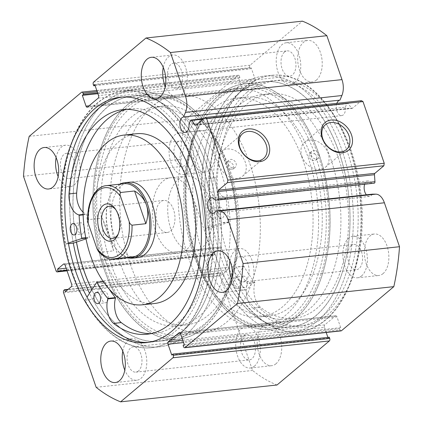 <?xml version="1.0" encoding="UTF-8"?>
<svg xmlns="http://www.w3.org/2000/svg" width="423" height="423" viewBox="0 0 423 423"><rect width="100%" height="100%" fill="white"/><g stroke="black" fill="none" stroke-linecap="round" stroke-linejoin="round"><path stroke-width="0.32" stroke-dasharray="2.12 1.59" d="M68.341 243.088L65.65 244.008A128.994 75.088 83.9 0 1 97.782 102.953A128.994 75.088 83.9 0 1 124.071 91.178A128.994 75.088 83.9 0 1 208.682 187.717A128.994 75.088 83.9 0 1 177.993 335.904A128.994 75.088 83.9 0 1 151.709 347.685A128.994 75.088 83.9 0 1 85.002 300.219L92.669 299.389L104.338 281.57L104.65 281.623A100.161 58.305 -96.1 0 0 109.018 288.909M106.649 302.308A5.689 3.315 83.9 0 1 105.491 302.826A5.689 3.315 83.9 0 1 101.758 298.569A5.689 3.315 83.9 0 1 103.112 292.029A5.689 3.315 83.9 0 1 104.27 291.51A5.689 3.315 83.9 0 1 108.002 295.767A5.689 3.315 83.9 0 1 106.649 302.308M82.993 233.602A5.689 3.315 83.9 0 1 81.835 234.12A5.689 3.315 83.9 0 1 78.102 229.863A5.689 3.315 83.9 0 1 79.455 223.323A5.689 3.315 83.9 0 1 80.613 222.805A5.689 3.315 83.9 0 1 84.346 227.061A5.689 3.315 83.9 0 1 82.993 233.602M150.821 333.647A112.957 65.755 -96.1 0 0 154.675 333.424A112.957 65.755 -96.1 0 0 177.692 323.114A112.957 65.755 -96.1 0 0 204.568 193.343A112.957 65.755 -96.1 0 0 130.474 108.806A112.957 65.755 -96.1 0 0 126.662 109.414M124.071 91.178L131.738 90.353A128.994 75.088 83.9 0 0 105.454 102.128A128.994 75.088 83.9 0 0 73.316 243.177A128.994 75.088 83.9 0 1 105.454 102.128A128.994 75.088 83.9 0 1 131.738 90.353A128.994 75.088 83.9 0 1 216.354 186.887A128.994 75.088 83.9 0 1 185.665 335.079A128.994 75.088 83.9 0 1 159.376 346.855A128.994 75.088 83.9 0 1 92.669 299.389M65.65 244.008L68.457 243.701M83.067 212.14A17.465 10.168 -96.1 0 0 86.572 214.086L86.784 214.472A100.161 58.305 -96.1 0 0 89.396 237.319L89.253 237.758L86.001 238.863M85.002 300.219L87.032 297.115M372.325 194.157A7.778 4.526 83.9 0 1 371.14 195.701A7.778 4.526 83.9 0 1 369.554 196.409A7.778 4.526 83.9 0 1 366.371 194.797M364.684 184.222A7.778 4.526 83.9 0 1 366.302 181.652A7.778 4.526 83.9 0 1 367.888 180.944A7.778 4.526 83.9 0 1 371.547 183.196L374.175 183.196M336.877 103.328A7.778 4.526 -96.1 0 0 337.179 111.598A7.778 4.526 -96.1 0 0 341.726 115.585A7.778 4.526 -96.1 0 0 343.307 114.871A7.778 4.526 -96.1 0 0 345.369 107.178L188.949 124.029M219.759 96.92A121.406 70.673 -96.1 0 0 198.123 127.688A121.406 70.673 -96.1 0 0 216.28 296.237A121.406 70.673 -96.1 0 0 295.254 316.166A121.406 70.673 -96.1 0 0 318.186 155.453A121.406 70.673 -96.1 0 0 219.759 96.92M293.128 314.617A119.508 69.568 83.9 0 1 268.774 325.53A119.508 69.568 83.9 0 1 215.392 295A119.508 69.568 83.9 0 1 197.515 129.084A119.508 69.568 83.9 0 1 218.818 98.797A119.508 69.568 83.9 0 1 243.172 87.889A119.508 69.568 83.9 0 1 314.802 153.861L309.546 153.152L308.801 157.16L311.851 160.64L315.653 160.402L316.568 159A119.508 69.568 83.9 0 1 293.128 314.617M203.241 326.08A121.406 70.673 83.9 0 1 104.814 267.548A121.406 70.673 83.9 0 1 127.746 106.834A121.406 70.673 83.9 0 1 206.72 126.763A121.406 70.673 83.9 0 1 224.877 295.312A121.406 70.673 83.9 0 1 203.241 326.08M129.872 108.383A119.508 69.568 -96.1 0 0 101.435 245.673A119.508 69.568 -96.1 0 0 179.828 335.111A119.508 69.568 -96.1 0 0 204.182 324.203A119.508 69.568 -96.1 0 0 225.485 293.916A119.508 69.568 -96.1 0 0 227.622 168.581L232.84 169.327L233.655 165.256L230.535 161.829L226.733 162.072L225.856 163.442A119.508 69.568 -96.1 0 0 207.608 128A119.508 69.568 -96.1 0 0 154.226 97.47A119.508 69.568 -96.1 0 0 129.872 108.383M314.802 153.861L316.943 155.934L316.568 159M311.169 155.162A4.743 3.59 49.9 0 0 318.059 158.376A4.743 3.59 49.9 0 0 318.842 154.337A4.743 3.59 49.9 0 0 311.952 151.122A4.743 3.59 49.9 0 0 311.169 155.162M228.362 164.087A4.743 3.59 49.9 0 0 235.246 167.302A4.743 3.59 49.9 0 0 236.029 163.257A4.743 3.59 49.9 0 0 229.139 160.042A4.743 3.59 49.9 0 0 228.362 164.087M227.622 168.581L225.856 163.442M301.869 156.166A16.248 12.304 49.9 0 0 325.472 167.18A16.248 12.304 49.9 0 0 328.142 153.338A16.248 12.304 49.9 0 0 304.539 142.318A16.248 12.304 49.9 0 0 301.869 156.166M219.056 165.086A16.248 12.304 49.9 0 0 242.659 176.1A16.248 12.304 49.9 0 0 245.329 162.258A16.248 12.304 49.9 0 0 221.726 151.244A16.248 12.304 49.9 0 0 219.056 165.086M219.14 95.122A123.4 71.831 83.9 0 1 244.288 83.854A123.4 71.831 83.9 0 1 325.229 176.206A123.4 71.831 83.9 0 1 295.873 317.964A123.4 71.831 83.9 0 1 270.725 329.231A123.4 71.831 83.9 0 1 189.784 236.885A123.4 71.831 83.9 0 1 219.14 95.122M239.08 92.975A123.4 71.831 83.9 0 1 264.227 81.708A123.4 71.831 83.9 0 1 345.168 174.054A123.4 71.831 83.9 0 1 315.807 315.817A123.4 71.831 83.9 0 1 290.659 327.085A123.4 71.831 83.9 0 1 209.718 234.733A123.4 71.831 83.9 0 1 239.08 92.975M237.335 87.921A128.994 75.088 83.9 0 1 263.624 76.145A128.994 75.088 83.9 0 1 348.24 172.679A128.994 75.088 83.9 0 1 317.546 320.872A128.994 75.088 83.9 0 1 291.262 332.647A128.994 75.088 83.9 0 1 206.646 236.113A128.994 75.088 83.9 0 1 237.335 87.921M245.467 87.043A128.994 75.088 83.9 0 1 271.751 75.268A128.994 75.088 83.9 0 1 356.367 171.807A128.994 75.088 83.9 0 1 325.678 319.994A128.994 75.088 83.9 0 1 299.389 331.769A128.994 75.088 83.9 0 1 214.778 235.236A128.994 75.088 83.9 0 1 245.467 87.043M247.206 92.098A123.4 71.831 83.9 0 1 272.354 80.83A123.4 71.831 83.9 0 1 353.295 173.181A123.4 71.831 83.9 0 1 323.939 314.945A123.4 71.831 83.9 0 1 298.786 326.207A123.4 71.831 83.9 0 1 217.845 233.861A123.4 71.831 83.9 0 1 247.206 92.098M251.347 91.654A123.4 71.831 83.9 0 1 276.494 80.386A123.4 71.831 83.9 0 1 357.435 172.732A123.4 71.831 83.9 0 1 328.079 314.495A123.4 71.831 83.9 0 1 302.931 325.763A123.4 71.831 83.9 0 1 221.985 233.411A123.4 71.831 83.9 0 1 251.347 91.654M203.86 327.878A123.4 71.831 83.9 0 1 178.712 339.146A123.4 71.831 83.9 0 1 97.771 246.794A123.4 71.831 83.9 0 1 127.127 105.036A123.4 71.831 83.9 0 1 152.275 93.769A123.4 71.831 83.9 0 1 233.216 186.115A123.4 71.831 83.9 0 1 203.86 327.878M76.447 242.115A123.4 71.831 83.9 0 1 107.193 107.183A123.4 71.831 83.9 0 1 132.341 95.915A123.4 71.831 83.9 0 1 213.282 188.267A123.4 71.831 83.9 0 1 183.92 330.025A123.4 71.831 83.9 0 1 158.773 341.292A123.4 71.831 83.9 0 1 91.823 289.797M123.611 91.231A128.994 75.088 83.9 0 1 208.222 187.764A128.994 75.088 83.9 0 1 177.533 335.957A128.994 75.088 83.9 0 1 151.249 347.732A128.994 75.088 83.9 0 1 66.633 251.193A128.994 75.088 83.9 0 1 97.322 103.006A128.994 75.088 83.9 0 1 123.611 91.231L131.738 90.353A128.994 75.088 83.9 0 1 216.354 186.887A128.994 75.088 83.9 0 1 185.665 335.079A128.994 75.088 83.9 0 1 159.376 346.855A128.994 75.088 83.9 0 1 89.528 293.308M122.147 97.068A123.4 71.831 83.9 0 1 124.214 96.793A123.4 71.831 83.9 0 1 205.155 189.139A123.4 71.831 83.9 0 1 175.794 330.902A123.4 71.831 83.9 0 1 150.646 342.17A123.4 71.831 83.9 0 1 148.573 342.339M56.111 157.589A20.864 12.145 83.9 0 1 61.383 147.098A20.864 12.145 83.9 0 1 65.634 145.195A20.864 12.145 83.9 0 1 79.323 160.809A20.864 12.145 83.9 0 1 74.358 184.782A20.864 12.145 83.9 0 1 70.102 186.686A20.864 12.145 83.9 0 1 58.157 176.603M122.755 351.143A20.864 12.145 83.9 0 1 128.026 340.652A20.864 12.145 83.9 0 1 132.277 338.749A20.864 12.145 83.9 0 1 145.967 354.363A20.864 12.145 83.9 0 1 141.002 378.336A20.864 12.145 83.9 0 1 136.751 380.24A20.864 12.145 83.9 0 1 124.806 370.157M163.241 67.384A20.864 12.145 83.9 0 1 168.513 56.888A20.864 12.145 83.9 0 1 172.769 54.985A20.864 12.145 83.9 0 1 186.453 70.599A20.864 12.145 83.9 0 1 181.488 94.572A20.864 12.145 83.9 0 1 177.237 96.476A20.864 12.145 83.9 0 1 165.293 86.392M229.89 260.938A20.864 12.145 83.9 0 1 235.162 250.442A20.864 12.145 83.9 0 1 239.413 248.539A20.864 12.145 83.9 0 1 253.102 264.153A20.864 12.145 83.9 0 1 248.137 288.126A20.864 12.145 83.9 0 1 243.881 290.03A20.864 12.145 83.9 0 1 231.936 279.947M209.311 170.242A20.864 12.145 83.9 0 1 205.055 172.15A20.864 12.145 83.9 0 1 191.37 156.531A20.864 12.145 83.9 0 1 196.335 132.558A20.864 12.145 83.9 0 1 200.587 130.654A20.864 12.145 83.9 0 1 214.276 146.273A20.864 12.145 83.9 0 1 209.311 170.242M187.838 172.558A20.864 12.145 83.9 0 1 183.587 174.461A20.864 12.145 83.9 0 1 169.898 158.847A20.864 12.145 83.9 0 1 174.863 134.874A20.864 12.145 83.9 0 1 179.119 132.97A20.864 12.145 83.9 0 1 192.803 148.584A20.864 12.145 83.9 0 1 187.838 172.558M275.955 363.796A20.864 12.145 83.9 0 1 271.703 365.699A20.864 12.145 83.9 0 1 258.014 350.085A20.864 12.145 83.9 0 1 262.979 326.112A20.864 12.145 83.9 0 1 267.23 324.208A20.864 12.145 83.9 0 1 280.92 339.822A20.864 12.145 83.9 0 1 275.955 363.796M254.487 366.112A20.864 12.145 83.9 0 1 250.231 368.015A20.864 12.145 83.9 0 1 236.547 352.401A20.864 12.145 83.9 0 1 241.512 328.428A20.864 12.145 83.9 0 1 245.763 326.524A20.864 12.145 83.9 0 1 259.452 342.138A20.864 12.145 83.9 0 1 254.487 366.112M316.441 80.037A20.864 12.145 83.9 0 1 312.19 81.94A20.864 12.145 83.9 0 1 298.501 66.321A20.864 12.145 83.9 0 1 303.465 42.353A20.864 12.145 83.9 0 1 307.722 40.444A20.864 12.145 83.9 0 1 321.406 56.063A20.864 12.145 83.9 0 1 316.441 80.037M294.974 82.348A20.864 12.145 83.9 0 1 290.723 84.251A20.864 12.145 83.9 0 1 277.033 68.637A20.864 12.145 83.9 0 1 281.998 44.664A20.864 12.145 83.9 0 1 286.249 42.76A20.864 12.145 83.9 0 1 299.939 58.374A20.864 12.145 83.9 0 1 294.974 82.348M383.09 273.586A20.864 12.145 83.9 0 1 378.834 275.495A20.864 12.145 83.9 0 1 365.149 259.875A20.864 12.145 83.9 0 1 370.114 235.907A20.864 12.145 83.9 0 1 374.366 233.998A20.864 12.145 83.9 0 1 388.055 249.618A20.864 12.145 83.9 0 1 383.09 273.586M361.617 275.902A20.864 12.145 83.9 0 1 357.366 277.805A20.864 12.145 83.9 0 1 343.677 262.191A20.864 12.145 83.9 0 1 348.642 238.218A20.864 12.145 83.9 0 1 352.898 236.314A20.864 12.145 83.9 0 1 366.582 251.928A20.864 12.145 83.9 0 1 361.617 275.902M351.18 245.583A12.711 7.397 -96.1 0 0 348.155 260.182A12.711 7.397 -96.1 0 0 356.494 269.694A12.711 7.397 -96.1 0 0 359.085 268.536A12.711 7.397 -96.1 0 0 362.109 253.932A12.711 7.397 -96.1 0 0 353.771 244.425A12.711 7.397 -96.1 0 0 351.18 245.583M245.599 280.761A12.711 7.397 83.9 0 1 243.008 281.924A12.711 7.397 83.9 0 1 234.675 272.412A12.711 7.397 83.9 0 1 237.694 257.808A12.711 7.397 83.9 0 1 240.285 256.65A12.711 7.397 83.9 0 1 248.624 266.162A12.711 7.397 83.9 0 1 245.599 280.761M284.536 52.029A12.711 7.397 -96.1 0 0 281.512 66.633A12.711 7.397 -96.1 0 0 289.845 76.14A12.711 7.397 -96.1 0 0 292.436 74.982A12.711 7.397 -96.1 0 0 295.46 60.383A12.711 7.397 -96.1 0 0 287.122 50.871A12.711 7.397 -96.1 0 0 284.536 52.029M178.955 87.207A12.711 7.397 83.9 0 1 176.365 88.37A12.711 7.397 83.9 0 1 168.026 78.858A12.711 7.397 83.9 0 1 171.051 64.254A12.711 7.397 83.9 0 1 173.642 63.096A12.711 7.397 83.9 0 1 181.98 72.608A12.711 7.397 83.9 0 1 178.955 87.207M244.045 335.793A12.711 7.397 -96.1 0 0 241.02 350.392A12.711 7.397 -96.1 0 0 249.359 359.904A12.711 7.397 -96.1 0 0 251.949 358.746A12.711 7.397 -96.1 0 0 254.974 344.142A12.711 7.397 -96.1 0 0 246.635 334.63A12.711 7.397 -96.1 0 0 244.045 335.793M138.464 370.971A12.711 7.397 83.9 0 1 135.878 372.129A12.711 7.397 83.9 0 1 127.54 362.617A12.711 7.397 83.9 0 1 130.564 348.018A12.711 7.397 83.9 0 1 133.155 346.86A12.711 7.397 83.9 0 1 141.488 356.367A12.711 7.397 83.9 0 1 138.464 370.971M177.401 142.239A12.711 7.397 -96.1 0 0 174.376 156.838A12.711 7.397 -96.1 0 0 182.715 166.35A12.711 7.397 -96.1 0 0 185.306 165.192A12.711 7.397 -96.1 0 0 188.325 150.588A12.711 7.397 -96.1 0 0 179.992 141.076A12.711 7.397 -96.1 0 0 177.401 142.239M71.82 177.417A12.711 7.397 83.9 0 1 69.229 178.575A12.711 7.397 83.9 0 1 60.891 169.068A12.711 7.397 83.9 0 1 63.915 154.464A12.711 7.397 83.9 0 1 66.506 153.306A12.711 7.397 83.9 0 1 74.845 162.818A12.711 7.397 83.9 0 1 71.82 177.417M341.102 330.886A1.898 1.105 83.9 0 1 339.949 329.797L183.529 346.649M180.536 333.699L336.957 316.848L340.674 327.64L339.537 328.597L339.949 329.797M336.957 316.848A1.898 1.105 -96.1 0 0 335.809 315.764A1.898 1.105 -96.1 0 0 335.423 315.933L179.801 332.7M182.768 340.177L324.801 324.875L335.423 315.933M324.801 324.875A1.898 1.105 -96.1 0 0 324.446 327.386L183.587 342.561M329.295 337.221L328.158 338.178L327.883 337.374M326.202 332.489L324.446 327.386M277.017 384.999A187.801 109.324 83.9 0 1 252.568 370.458L220.008 275.907A1.898 1.105 83.9 0 1 220.367 273.395L63.947 290.247M71.291 286.715L227.711 269.863L221.737 274.892L221.033 272.835L220.367 273.395M227.711 269.863A1.898 1.105 -96.1 0 0 228.071 267.352L71.646 284.203M65.042 265.02L221.467 248.164L228.071 267.352M221.467 248.164A1.898 1.105 -96.1 0 0 220.314 247.08A1.898 1.105 -96.1 0 0 219.928 247.249L64.307 264.015M67.008 270.731L213.996 254.895L214.662 254.334L213.953 252.282L219.928 247.249M213.996 254.895A1.898 1.105 83.9 0 1 213.61 255.069A1.898 1.105 83.9 0 1 212.462 253.98L179.902 159.429A187.801 109.324 83.9 0 1 185.602 119.503L237.938 75.437A1.898 1.105 83.9 0 1 238.323 75.262A1.898 1.105 83.9 0 1 239.471 76.352L97.2 91.68M89.052 105.824L242.464 89.301L238.746 78.509L239.883 77.552L239.471 76.352M242.464 89.301A1.898 1.105 -96.1 0 0 243.616 90.385A1.898 1.105 -96.1 0 0 244.002 90.215L87.577 107.067M98.199 98.125L254.62 81.274L244.002 90.215M254.62 81.274A1.898 1.105 -96.1 0 0 254.979 78.763L98.554 95.614M93.287 84.579L249.713 67.728L250.125 68.928L251.262 67.971L254.979 78.763M249.713 67.728A1.898 1.105 83.9 0 1 250.072 65.216L302.408 21.15M345.369 107.178L346.818 103.746A1.518 0.883 83.9 0 1 347.405 103.207A1.518 0.883 83.9 0 1 348.055 103.556L351.508 108.039A1.518 0.883 -96.1 0 0 352.158 108.394A1.518 0.883 -96.1 0 0 352.465 108.256L361.464 100.679M96.143 387.309L252.568 370.458M29.176 136.354L185.602 119.503M179.902 159.429L23.482 176.28M183.117 345.448L339.537 328.597M184.254 344.491L340.674 327.64M171.738 355.029L328.158 338.178M97.613 92.875L239.883 77.552M97.893 93.684L238.746 78.509M94.842 84.822L251.262 67.971M95.117 85.626L250.125 68.928M68.219 289.3L221.033 272.835M65.316 291.743L221.737 274.892M66.141 268.203L213.953 252.282M66.85 270.26L214.662 254.334M371.547 183.196L215.122 200.047M212.172 137.813A123.305 71.778 -96.1 0 0 219.696 266.522A123.305 71.778 -96.1 0 0 290.649 326.99A123.305 71.778 -96.1 0 0 342.715 270.979A123.305 71.778 -96.1 0 0 335.19 142.271A123.305 71.778 -96.1 0 0 264.238 81.803A123.305 71.778 -96.1 0 0 212.172 137.813M192.238 139.96A123.305 71.778 -96.1 0 0 199.756 268.668A123.305 71.778 -96.1 0 0 270.715 329.136A123.305 71.778 -96.1 0 0 322.781 273.126A123.305 71.778 -96.1 0 0 315.257 144.417A123.305 71.778 -96.1 0 0 244.298 83.95A123.305 71.778 -96.1 0 0 192.238 139.96M199.265 147.13A110.022 64.047 -96.1 0 0 205.975 261.98A110.022 64.047 -96.1 0 0 269.292 315.933A110.022 64.047 -96.1 0 0 315.748 265.956A110.022 64.047 -96.1 0 0 309.039 151.106A110.022 64.047 -96.1 0 0 245.721 97.153A110.022 64.047 -96.1 0 0 199.265 147.13M190.064 148.124A110.022 64.047 -96.1 0 0 196.774 262.969A110.022 64.047 -96.1 0 0 260.092 316.927A110.022 64.047 -96.1 0 0 306.548 266.95A110.022 64.047 -96.1 0 0 299.833 152.1A110.022 64.047 -96.1 0 0 236.52 98.141A110.022 64.047 -96.1 0 0 190.064 148.124M206.44 127.069A110.022 64.047 -96.1 0 0 162.908 106.073A110.022 64.047 -96.1 0 0 110.81 184.65A110.022 64.047 -96.1 0 0 142.953 303.857A110.022 64.047 -96.1 0 0 186.48 324.859A110.022 64.047 -96.1 0 0 238.577 246.281A110.022 64.047 -96.1 0 0 206.44 127.069M197.234 128.063A110.022 64.047 -96.1 0 0 153.708 107.067A110.022 64.047 -96.1 0 0 101.61 185.639A110.022 64.047 -96.1 0 0 133.753 304.851A110.022 64.047 -96.1 0 0 177.279 325.847A110.022 64.047 -96.1 0 0 229.377 247.275A110.022 64.047 -96.1 0 0 197.234 128.063M170.633 177.745L129.227 182.207A37.938 22.086 -96.1 0 0 111.26 209.3A37.938 22.086 -96.1 0 0 122.342 250.405A37.938 22.086 -96.1 0 0 137.353 257.649L178.76 253.187A37.938 22.086 -96.1 0 0 196.721 226.094A37.938 22.086 -96.1 0 0 185.639 184.983A37.938 22.086 -96.1 0 0 170.633 177.745A37.938 22.086 -96.1 0 0 152.666 204.838A37.938 22.086 -96.1 0 0 163.749 245.948A37.938 22.086 -96.1 0 0 178.76 253.187M136.412 133.731A85.361 49.692 -96.1 0 0 95.989 194.696A85.361 49.692 -96.1 0 0 120.93 287.185A85.361 49.692 -96.1 0 0 154.702 303.476M201.068 117.393A123.305 71.778 -96.1 0 0 152.285 93.864A123.305 71.778 -96.1 0 0 93.901 181.922A123.305 71.778 -96.1 0 0 129.919 315.521A123.305 71.778 -96.1 0 0 178.702 339.05A123.305 71.778 -96.1 0 0 237.086 250.992A123.305 71.778 -96.1 0 0 201.068 117.393M91.865 289.739A123.305 71.778 -96.1 0 0 109.985 317.668A123.305 71.778 -96.1 0 0 158.762 341.197A123.305 71.778 -96.1 0 0 217.152 253.139A123.305 71.778 -96.1 0 0 181.134 119.54A123.305 71.778 -96.1 0 0 132.351 96.01A123.305 71.778 -96.1 0 0 76.505 242.093M212.78 227.653L228.732 222.339L228.88 221.901A100.161 58.305 83.9 0 1 226.321 199.048L226.109 198.662A17.465 10.168 83.9 0 1 216.243 177.623L208.571 178.443A112.957 65.755 83.9 0 1 239.55 104.708A112.957 65.755 83.9 0 1 262.35 94.578A112.957 65.755 83.9 0 1 336.491 179.326A112.957 65.755 83.9 0 1 309.35 309.07A112.957 65.755 83.9 0 1 286.551 319.196A112.957 65.755 83.9 0 1 252.88 308.177L260.552 307.341A17.465 10.168 83.9 0 1 254.858 282.828L254.768 282.331A100.161 58.305 83.9 0 1 244.039 266.289L243.727 266.231L232.01 283.965A128.994 75.088 -96.1 0 0 298.929 331.822A128.994 75.088 -96.1 0 0 324.964 320.253A128.994 75.088 -96.1 0 0 355.96 172.098A128.994 75.088 -96.1 0 0 271.291 75.315A128.994 75.088 -96.1 0 0 245.255 86.884A128.994 75.088 -96.1 0 0 212.78 227.653L205.113 228.478L221.065 223.17L221.213 222.725A100.161 58.305 83.9 0 1 218.654 199.878L218.437 199.487A17.465 10.168 83.9 0 1 208.576 178.448L216.243 177.623M211.299 208.671A5.689 3.315 -96.1 0 0 209.93 215.212A5.689 3.315 -96.1 0 0 213.668 219.479A5.689 3.315 -96.1 0 0 214.815 218.971A5.689 3.315 -96.1 0 0 216.185 212.431A5.689 3.315 -96.1 0 0 212.446 208.164A5.689 3.315 -96.1 0 0 211.299 208.671M218.966 207.846A5.689 3.315 -96.1 0 0 217.596 214.382A5.689 3.315 -96.1 0 0 221.335 218.654A5.689 3.315 -96.1 0 0 222.482 218.141A5.689 3.315 -96.1 0 0 223.852 211.606A5.689 3.315 -96.1 0 0 220.113 207.339A5.689 3.315 -96.1 0 0 218.966 207.846M234.807 277.504A5.689 3.315 -96.1 0 0 233.438 284.039A5.689 3.315 -96.1 0 0 237.176 288.312A5.689 3.315 -96.1 0 0 238.323 287.799A5.689 3.315 -96.1 0 0 239.693 281.263A5.689 3.315 -96.1 0 0 235.955 276.991A5.689 3.315 -96.1 0 0 234.807 277.504M242.474 276.679A5.689 3.315 -96.1 0 0 241.11 283.214A5.689 3.315 -96.1 0 0 244.843 287.481A5.689 3.315 -96.1 0 0 245.99 286.974A5.689 3.315 -96.1 0 0 247.36 280.438A5.689 3.315 -96.1 0 0 243.622 276.166A5.689 3.315 -96.1 0 0 242.474 276.679M216.238 177.618A112.957 65.755 83.9 0 1 247.217 103.878A112.957 65.755 83.9 0 1 270.022 93.753A112.957 65.755 83.9 0 1 344.163 178.501A112.957 65.755 83.9 0 1 317.017 308.24A112.957 65.755 83.9 0 1 294.218 318.371A112.957 65.755 83.9 0 1 260.547 307.352M232.01 283.965L224.343 284.79A128.994 75.088 -96.1 0 0 291.262 332.647A128.994 75.088 -96.1 0 0 317.298 321.083A128.994 75.088 -96.1 0 0 348.293 172.922A128.994 75.088 -96.1 0 0 263.624 76.145A128.994 75.088 -96.1 0 0 237.589 87.709A128.994 75.088 -96.1 0 0 205.113 228.478M252.88 308.177L252.88 308.166A17.465 10.168 83.9 0 1 247.185 283.653L247.101 283.161A100.161 58.305 83.9 0 1 236.372 267.114L236.055 267.056L224.343 284.79M260.552 307.341L252.88 308.166M118.355 233.718A16.127 9.385 -96.1 0 0 118.784 232.809A16.127 9.385 -96.1 0 0 118.958 215.55A16.127 9.385 -96.1 0 0 116.373 210.427A16.127 9.385 -96.1 0 0 115.759 209.628M173.552 209.671A16.127 9.385 -96.1 0 0 163.764 200.423A16.127 9.385 -96.1 0 0 157.435 223.244A16.127 9.385 -96.1 0 0 167.222 232.486A16.127 9.385 -96.1 0 0 173.552 209.671M123.96 183.725A36.991 21.531 -96.1 0 0 109.827 196.478A36.991 21.531 -96.1 0 0 109.435 236.071A36.991 21.531 -96.1 0 0 115.357 247.83A36.991 21.531 -96.1 0 0 131.886 257.284M119.846 184.169A37.938 22.086 -96.1 0 0 110.128 195.78A37.938 22.086 -96.1 0 0 109.726 236.388A37.938 22.086 -96.1 0 0 115.807 248.449A37.938 22.086 -96.1 0 0 127.772 257.723M188.579 257.829A119.508 69.568 -96.1 0 0 261.107 326.355A119.508 69.568 -96.1 0 0 308.034 157.24A119.508 69.568 -96.1 0 0 235.505 88.714A119.508 69.568 -96.1 0 0 188.579 257.829M130.3 264.105A119.508 69.568 -96.1 0 0 202.834 332.637A119.508 69.568 -96.1 0 0 249.76 163.521A119.508 69.568 -96.1 0 0 177.232 94.99A119.508 69.568 -96.1 0 0 130.3 264.105M171.066 229.779A37.938 22.086 -96.1 0 0 194.094 251.532A37.938 22.086 -96.1 0 0 208.994 197.848A37.938 22.086 -96.1 0 0 185.967 176.09A37.938 22.086 -96.1 0 0 171.066 229.779M87.81 221.255L88.534 219.611L102.334 218.125L109.435 236.071C111.429 241.882 112.819 246.81 113.602 250.85L99.802 252.335L98.448 251.521M102.334 218.125L113.602 250.85M96.671 282.395L104.338 281.57M85.853 238.123L89.253 237.758M85.769 237.705L89.396 237.319M83.135 214.868L86.784 214.472M83.125 214.456L86.572 214.086M103.429 281.755L104.65 281.623M63.587 292.758L220.008 275.907M81.512 92.288L237.938 75.437M250.072 65.216L93.647 82.067M212.462 253.98L56.037 270.831M352.465 108.256L196.045 125.108M190.398 120.597L346.818 103.746M348.055 103.556L203.088 119.175M196.473 124.743L351.508 108.039M228.732 222.339L221.065 223.17M243.727 266.231L236.055 267.056M244.039 266.289L236.372 267.114M254.768 282.331L247.101 283.161M254.858 282.828L247.185 283.653M226.321 199.048L218.654 199.878M228.88 221.901L221.213 222.725M226.109 198.662L218.437 199.487M88.534 219.611A36.991 21.531 83.9 0 1 106.321 185.628M114.247 259.183A36.991 21.531 83.9 0 1 99.802 252.335M97.824 303.651L105.491 302.826M74.168 234.945L81.835 234.12M147.003 334.255L154.675 333.424M122.807 109.631L130.474 108.806M151.709 347.685L151.249 347.732M72.946 223.63L80.613 222.805M96.603 292.335L104.27 291.51M103.328 281.607L104.455 281.485M369.554 196.409L213.134 213.261M341.726 115.585L185.3 132.436M215.392 295L216.28 296.237M197.515 129.084L198.123 127.688M315.653 160.407L318.059 158.376M232.84 169.327L235.246 167.302M325.472 167.18L346.331 149.615M242.659 176.1L263.518 158.54M264.227 81.708L244.288 83.854M271.751 75.268L271.291 75.315M276.494 80.386L272.354 80.83M158.773 341.292L178.712 339.146M146.506 342.614L150.646 342.17M70.102 186.686L48.634 189.002M136.751 380.24L115.278 382.556M177.237 96.476L155.77 98.792M243.881 290.03L222.413 292.346M183.587 174.461L205.055 172.15M250.231 368.015L271.703 365.699M290.723 84.251L312.19 81.94M357.366 277.805L378.834 275.495M243.008 281.924L356.494 269.694M176.365 88.37L289.845 76.14M135.878 372.129L249.359 359.904M69.229 178.575L182.715 166.35M268.774 325.53L179.828 335.111M243.172 87.889L154.226 97.47M66.506 153.306L179.992 141.076M133.155 346.86L246.635 334.63M173.642 63.096L287.122 50.871M240.285 256.65L353.771 244.425M352.898 236.314L374.366 233.998M286.249 42.76L307.722 40.444M245.763 326.524L267.23 324.208M179.119 132.97L200.587 130.654M239.413 248.539L217.945 250.85M172.769 54.985L151.297 57.301M132.277 338.749L110.81 341.06M65.634 145.195L44.166 147.505M335.809 315.764L179.384 332.615M220.314 247.08L63.889 263.931M213.61 255.069L67.051 270.857M243.616 90.385L87.191 107.236M96.798 90.511L238.323 75.262M120.069 97.237L124.214 96.793M132.341 95.915L152.275 93.769M302.931 325.763L298.786 326.207M299.389 331.769L298.929 331.822M290.659 327.085L270.725 329.231M221.726 151.244L242.585 133.679M304.539 142.318L325.398 124.759M226.733 162.072L229.139 160.042M309.541 153.147L311.952 151.122M207.608 128L206.72 126.763M225.485 293.916L224.877 295.312M367.888 180.944L211.468 197.795M347.405 103.207L203.659 118.694M195.733 125.245L352.158 108.394M290.649 326.99L270.715 329.136M269.292 315.933L260.092 316.927M245.721 97.153L236.52 98.141M264.238 81.803L244.298 83.95M162.908 106.073L153.708 107.067M152.285 93.864L132.351 96.01M178.702 339.05L158.762 341.197M186.48 324.859L177.279 325.847M221.335 218.654L213.668 219.479M244.843 287.481L237.176 288.312M270.022 93.753L262.35 94.578M294.218 318.371L286.551 319.196M243.622 276.166L235.955 276.991M220.113 207.339L212.446 208.164M243.844 266.146L236.177 266.976M116.373 210.427L115.13 208.692M163.764 200.423L109.171 206.308M115.357 247.83L115.807 248.449M261.107 326.355L202.834 332.637M194.094 251.532L137.353 257.649M185.967 176.09L129.227 182.207M235.505 88.714L177.232 94.99M109.827 196.478L110.128 195.78M167.222 232.486L112.624 238.371M118.784 232.809L117.938 234.765"/><path stroke-width="0.63" d="M87.032 297.115L96.671 282.395L96.983 282.453A100.161 58.305 -96.1 0 0 107.743 298.432L107.833 298.929A17.465 10.168 -96.1 0 0 113.581 323.41L121.248 322.596A112.957 65.755 -96.1 0 0 150.821 333.647M98.982 303.132A5.689 3.315 83.9 0 1 97.824 303.651A5.689 3.315 83.9 0 1 94.091 299.394A5.689 3.315 83.9 0 1 95.445 292.853A5.689 3.315 83.9 0 1 96.603 292.335A5.689 3.315 83.9 0 1 100.336 296.597A5.689 3.315 83.9 0 1 98.982 303.132M75.326 234.427A5.689 3.315 83.9 0 1 74.168 234.945A5.689 3.315 83.9 0 1 70.435 230.688A5.689 3.315 83.9 0 1 71.788 224.148A5.689 3.315 83.9 0 1 72.946 223.63A5.689 3.315 83.9 0 1 76.679 227.886A5.689 3.315 83.9 0 1 75.326 234.427M109.018 288.909A100.161 58.305 -96.1 0 0 115.41 297.607L115.5 298.099A17.465 10.168 -96.1 0 0 121.248 322.585L113.581 323.421A112.957 65.755 -96.1 0 0 147.003 334.255A112.957 65.755 -96.1 0 0 170.025 323.939A112.957 65.755 -96.1 0 0 196.901 194.168A112.957 65.755 -96.1 0 0 122.807 109.631A112.957 65.755 -96.1 0 0 99.786 119.947A112.957 65.755 -96.1 0 0 68.991 193.924A17.465 10.168 -96.1 0 0 78.905 214.91L79.117 215.296A100.161 58.305 -96.1 0 0 81.729 238.144L81.586 238.583L68.341 243.088M126.662 109.414A112.957 65.755 -96.1 0 0 107.453 119.122A112.957 65.755 -96.1 0 0 76.658 193.1L68.991 193.924L76.663 193.1A17.465 10.168 -96.1 0 0 83.067 212.14M68.457 243.701L73.316 243.177L86.001 238.863M179.801 332.7L178.998 332.785A1.898 1.105 83.9 0 1 179.384 332.615A1.898 1.105 83.9 0 1 180.536 333.699L184.254 344.491L183.117 345.448L183.529 346.649A1.898 1.105 -96.1 0 0 184.677 347.738A1.898 1.105 -96.1 0 0 185.063 347.563L237.398 303.497L393.824 286.646A187.801 109.324 83.9 0 0 399.518 246.72L384.391 202.786A14.995 8.73 -96.1 0 0 375.841 194.157L372.325 194.157L215.899 211.008A7.778 4.526 83.9 0 1 214.715 212.552A7.778 4.526 83.9 0 1 213.134 213.261A7.778 4.526 83.9 0 1 208.031 207.439A7.778 4.526 83.9 0 1 209.882 198.503A7.778 4.526 83.9 0 1 211.468 197.795A7.778 4.526 83.9 0 1 215.122 200.047L217.755 200.053A1.518 0.883 -96.1 0 0 217.808 200.047A1.518 0.883 -96.1 0 0 218.12 199.91A1.518 0.883 -96.1 0 0 218.532 198.54L374.958 181.689A1.518 0.883 83.9 0 1 374.54 183.059A1.518 0.883 83.9 0 1 374.233 183.196A1.518 0.883 83.9 0 1 374.175 183.196L217.866 200.037M366.371 194.797A7.778 4.526 83.9 0 1 364.684 184.222M97.2 91.68L83.051 93.203L83.463 94.403L82.326 95.36L86.043 106.152A1.898 1.105 83.9 0 0 87.191 107.236A1.898 1.105 83.9 0 0 87.577 107.067L98.199 98.125A1.898 1.105 83.9 0 0 98.554 95.614L94.842 84.822L93.705 85.779L93.287 84.579A1.898 1.105 -96.1 0 1 93.647 82.067L145.983 38.001A187.801 109.324 -96.1 0 1 170.432 52.542L185.56 96.476A14.995 8.73 83.9 0 1 185.459 112.391L183.524 116.981A7.778 4.526 -96.1 0 0 182.049 117.679A7.778 4.526 -96.1 0 0 180.198 126.614A7.778 4.526 -96.1 0 0 185.3 132.436A7.778 4.526 -96.1 0 0 186.887 131.722A7.778 4.526 -96.1 0 0 188.949 124.029L190.398 120.597A1.518 0.883 -96.1 0 1 190.979 120.058A1.518 0.883 -96.1 0 1 191.63 120.412L195.082 124.896L196.473 124.743M145.983 38.001L302.408 21.15A187.801 109.324 83.9 0 1 326.857 35.691L341.985 79.624A14.995 8.73 83.9 0 1 341.879 95.54L339.944 100.129A7.778 4.526 -96.1 0 0 338.474 100.827A7.778 4.526 -96.1 0 0 336.877 103.328M268.668 143.73A18.147 13.737 -130.1 0 1 259.643 161.697A18.147 13.737 -130.1 0 1 239.328 146.892A18.147 13.737 -130.1 0 1 248.359 128.925A18.147 13.737 -130.1 0 1 268.668 143.73M239.915 147.527A16.248 12.304 49.9 0 0 263.518 158.54A16.248 12.304 49.9 0 0 266.189 144.692A16.248 12.304 49.9 0 0 242.585 133.679A16.248 12.304 49.9 0 0 239.915 147.527M351.481 134.81A18.147 13.737 -130.1 0 1 342.456 152.772A18.147 13.737 -130.1 0 1 322.141 137.972A18.147 13.737 -130.1 0 1 331.172 120.005A18.147 13.737 -130.1 0 1 351.481 134.81M322.728 138.601A16.248 12.304 49.9 0 0 346.331 149.615A16.248 12.304 49.9 0 0 349.001 135.772A16.248 12.304 49.9 0 0 325.398 124.759A16.248 12.304 49.9 0 0 322.728 138.601M91.823 289.797A123.4 71.831 83.9 0 1 76.447 242.115M89.528 293.308A128.994 75.088 83.9 0 1 73.316 243.177M148.573 342.339A123.4 71.831 83.9 0 1 69.33 248.09A123.4 71.831 83.9 0 1 99.061 108.055A123.4 71.831 83.9 0 1 122.147 97.068M171.653 331.346A123.4 71.831 83.9 0 1 146.506 342.614A123.4 71.831 83.9 0 1 65.565 250.268A123.4 71.831 83.9 0 1 94.921 108.505A123.4 71.831 83.9 0 1 120.069 97.237A123.4 71.831 83.9 0 1 201.015 189.589A123.4 71.831 83.9 0 1 171.653 331.346M52.886 187.093A20.864 12.145 83.9 0 1 48.634 189.002A20.864 12.145 83.9 0 1 34.945 173.382A20.864 12.145 83.9 0 1 39.91 149.414A20.864 12.145 83.9 0 1 44.166 147.505A20.864 12.145 83.9 0 1 57.851 163.125A20.864 12.145 83.9 0 1 52.886 187.093M58.157 176.603A20.864 12.145 83.9 0 1 56.111 157.589M119.535 380.647A20.864 12.145 83.9 0 1 115.278 382.556A20.864 12.145 83.9 0 1 101.594 366.937A20.864 12.145 83.9 0 1 106.559 342.963A20.864 12.145 83.9 0 1 110.81 341.06A20.864 12.145 83.9 0 1 124.499 356.679A20.864 12.145 83.9 0 1 119.535 380.647M124.806 370.157A20.864 12.145 83.9 0 1 122.755 351.143M160.021 96.888A20.864 12.145 83.9 0 1 155.77 98.792A20.864 12.145 83.9 0 1 142.08 83.178A20.864 12.145 83.9 0 1 147.045 59.204A20.864 12.145 83.9 0 1 151.297 57.301A20.864 12.145 83.9 0 1 164.986 72.915A20.864 12.145 83.9 0 1 160.021 96.888M165.293 86.392A20.864 12.145 83.9 0 1 163.241 67.384M226.665 290.442A20.864 12.145 83.9 0 1 222.413 292.346A20.864 12.145 83.9 0 1 208.724 276.727A20.864 12.145 83.9 0 1 213.689 252.758A20.864 12.145 83.9 0 1 217.945 250.85A20.864 12.145 83.9 0 1 231.63 266.469A20.864 12.145 83.9 0 1 226.665 290.442M231.936 279.947A20.864 12.145 83.9 0 1 229.89 260.938M374.958 181.689L374.461 174.715L218.041 191.566A1.518 0.883 83.9 0 1 218.453 190.197L374.878 173.345A1.518 0.883 -96.1 0 0 374.461 174.715M393.824 286.646L341.488 330.712A1.898 1.105 83.9 0 1 341.102 330.886L184.677 347.738M327.883 337.374L326.202 332.489M329.713 338.421L329.295 337.221L172.875 354.072L173.287 355.272L329.713 338.421A1.898 1.105 83.9 0 1 329.353 340.933L277.017 384.999L120.592 401.85A187.801 109.324 -96.1 0 1 96.143 387.309L63.587 292.758A1.898 1.105 -96.1 0 1 63.947 290.247L64.608 289.686L65.316 291.743L71.291 286.715A1.898 1.105 83.9 0 0 71.646 284.203L65.042 265.02A1.898 1.105 83.9 0 0 63.889 263.931A1.898 1.105 83.9 0 0 63.503 264.105L57.533 269.134L58.242 271.191L57.576 271.746L67.008 270.731M363.003 101.594L206.577 118.445L205.039 117.531L361.464 100.679L363.003 101.594L384.232 163.257L383.873 165.768L374.878 173.345M218.532 198.54L218.041 191.566M383.873 165.768L227.452 182.62L218.453 190.197M227.452 182.62L227.812 180.108L384.232 163.257M206.577 118.445L227.812 180.108M195.082 124.896A1.518 0.883 83.9 0 0 195.733 125.245A1.518 0.883 83.9 0 0 196.045 125.108L205.039 117.531M83.051 93.203A1.898 1.105 -96.1 0 0 81.898 92.114A1.898 1.105 -96.1 0 0 81.512 92.288L29.176 136.354A187.801 109.324 -96.1 0 0 23.482 176.28L56.037 270.831A1.898 1.105 -96.1 0 0 57.19 271.92A1.898 1.105 -96.1 0 0 57.576 271.746M329.353 340.933L172.928 357.784L120.592 401.85M172.928 357.784A1.898 1.105 -96.1 0 0 173.287 355.272M183.587 342.561L168.021 344.237L171.738 355.029L172.875 354.072M168.021 344.237A1.898 1.105 83.9 0 1 168.38 341.726L182.768 340.177M178.998 332.785L168.38 341.726M237.398 303.497A187.801 109.324 -96.1 0 0 243.098 263.571L227.971 219.637A14.995 8.73 -96.1 0 0 219.415 211.014L215.899 211.008M399.518 246.72L243.098 263.571M170.432 52.542L326.857 35.691M83.463 94.403L97.613 92.875M82.326 95.36L97.893 93.684M93.705 85.779L95.117 85.626M64.608 289.686L68.219 289.3M57.533 269.134L66.141 268.203M58.242 271.191L66.85 270.26M339.944 100.129L183.524 116.981M127.772 257.723A37.938 22.086 -96.1 0 0 132.753 258.141L137.353 257.649A37.938 22.086 -96.1 0 0 155.32 230.551A37.938 22.086 -96.1 0 0 144.232 189.446A37.938 22.086 -96.1 0 0 129.227 182.207L124.626 182.699A37.938 22.086 -96.1 0 0 119.846 184.169M142.435 304.798L154.702 303.476A85.361 49.692 -96.1 0 0 195.125 242.516A85.361 49.692 -96.1 0 0 170.183 150.022A85.361 49.692 -96.1 0 0 136.412 133.731L124.145 135.053A85.361 49.692 -96.1 0 0 83.722 196.018A85.361 49.692 -96.1 0 0 108.658 288.507A85.361 49.692 -96.1 0 0 142.435 304.798A85.361 49.692 -96.1 0 0 182.852 243.838A85.361 49.692 -96.1 0 0 157.916 151.344A85.361 49.692 -96.1 0 0 124.145 135.053M76.505 242.093A123.305 71.778 -96.1 0 0 91.865 289.739M99.368 230.472A18.781 10.935 83.9 0 1 101.166 207.519A18.781 10.935 83.9 0 1 115.13 208.692A18.781 10.935 83.9 0 1 118.139 214.667A18.781 10.935 83.9 0 1 117.938 234.765A18.781 10.935 83.9 0 1 99.368 230.472M115.759 209.628A16.127 9.385 -96.1 0 0 109.171 206.308A16.127 9.385 -96.1 0 0 102.842 229.123A16.127 9.385 -96.1 0 0 112.624 238.371A16.127 9.385 -96.1 0 0 118.355 233.718M131.886 257.284A36.991 21.531 -96.1 0 0 146.411 204.938A36.991 21.531 -96.1 0 0 123.96 183.725L106.321 185.628A36.991 21.531 83.9 0 1 120.767 192.47L134.572 190.985C140.42 194.48 144.365 199.133 146.411 204.938C148.373 210.77 148.182 217.031 145.84 223.709L132.034 225.195A36.991 21.531 83.9 0 1 114.247 259.183L131.886 257.284M132.753 258.141A37.938 22.086 -96.1 0 0 147.648 204.457A37.938 22.086 -96.1 0 0 124.626 182.699M120.767 192.47C119.852 193.427 119.783 194.77 120.566 196.499A35.093 20.431 -96.1 0 0 97.84 190.879A35.093 20.431 -96.1 0 0 88.333 223.64L96.936 248.639A35.093 20.431 -96.1 0 0 119.661 254.26A35.093 20.431 -96.1 0 0 129.174 221.499C129.597 223.27 130.554 224.502 132.034 225.195M88.333 223.64L87.81 221.255C86.699 203.103 94.689 186.628 106.321 185.628M114.247 259.183C109.457 260.092 104.19 257.538 98.448 251.516L96.936 248.639M120.566 196.499L129.174 221.499M134.572 190.985L145.84 223.709M81.586 238.583L85.853 238.123M81.729 238.144L85.769 237.705M79.117 215.296L83.135 214.868M78.905 214.91L83.125 214.456M107.743 298.432L115.41 297.607M96.983 282.453L103.429 281.755M107.833 298.929L115.5 298.099M185.063 347.563L341.488 330.712M384.391 202.786L227.971 219.637M341.985 79.624L185.56 96.476M86.043 106.152L89.052 105.824M64.307 264.015L63.503 264.105M341.879 95.54L185.459 112.391M203.088 119.175L191.63 120.412M375.841 194.157L219.415 211.014M96.788 282.31L103.328 281.607M374.233 183.196L217.808 200.047M67.051 270.857L57.19 271.92M81.898 92.114L96.798 90.511M203.659 118.694L190.979 120.058"/></g></svg>
